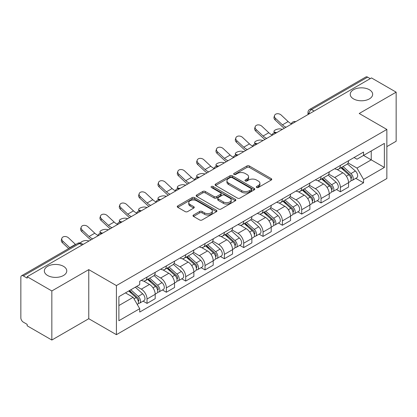 <?xml version="1.0" encoding="UTF-8"?>
<svg xmlns="http://www.w3.org/2000/svg" width="417" height="417" viewBox="0 0 417 417"><rect width="100%" height="100%" fill="white"/><g stroke="black" fill="none" stroke-linecap="round" stroke-linejoin="round"><path stroke-width="0.63" d="M256.627 187.499A1.204 0.693 0 0 0 258.326 187.499L271.253 180.035A1.72 0.996 0 0 0 271.759 179.331A1.72 0.996 0 0 0 271.253 178.632L249.356 165.987A1.72 0.996 0 0 0 246.921 165.987L233.994 173.451A1.204 0.693 0 0 0 233.645 173.941A1.204 0.693 0 0 0 233.994 174.431A1.204 0.693 0 0 0 235.699 174.431L237.372 173.467A5.504 3.18 0 0 1 245.16 173.467L246.984 174.52A5.504 3.18 0 0 1 248.595 176.766A5.504 3.18 0 0 1 246.984 179.018L245.311 179.982A1.204 0.693 0 0 0 244.956 180.472A1.204 0.693 0 0 0 245.311 180.968A1.204 0.693 0 0 0 247.015 180.968L248.688 179.998A5.504 3.18 0 0 1 256.471 179.998L258.295 181.051A5.504 3.18 0 0 1 259.911 183.303A5.504 3.18 0 0 1 258.295 185.549L256.627 186.514A1.204 0.693 0 0 0 256.273 187.004A1.204 0.693 0 0 0 256.627 187.499L256.627 186.514M63.488 266.333A11.217 6.479 0 0 0 51.26 264.931A11.217 6.479 0 0 0 44.338 270.914A11.217 6.479 0 0 0 47.621 275.491A11.217 6.479 0 0 0 59.845 276.898A11.217 6.479 0 0 0 66.772 270.914A11.217 6.479 0 0 0 63.488 266.333M369.379 89.728A11.217 6.479 0 0 0 357.155 88.326A11.217 6.479 0 0 0 350.228 94.31A11.217 6.479 0 0 0 353.512 98.886A11.217 6.479 0 0 0 365.74 100.294A11.217 6.479 0 0 0 372.662 94.31A11.217 6.479 0 0 0 369.379 89.728M193.514 215.016A1.72 0.996 0 0 0 193.008 215.714A1.72 0.996 0 0 0 193.514 216.418L199.66 219.968A1.72 0.996 0 0 0 202.094 219.968L216.449 211.68A1.72 0.996 0 0 0 216.949 210.976A1.72 0.996 0 0 0 216.449 210.272L194.546 197.632A1.72 0.996 0 0 0 192.117 197.632L177.762 205.92A1.72 0.996 0 0 0 177.256 206.618A1.72 0.996 0 0 0 177.762 207.322L185.179 211.607A1.72 0.996 0 0 0 187.614 211.607L193.759 208.062A1.72 0.996 0 0 0 194.259 207.358A1.72 0.996 0 0 0 193.759 206.655L190.079 204.528A4.603 2.658 0 0 1 188.729 202.652A4.603 2.658 0 0 1 191.57 200.196A4.603 2.658 0 0 1 196.584 200.775L211.002 209.094A4.603 2.658 0 0 1 212.352 210.976A4.603 2.658 0 0 1 209.511 213.431A4.603 2.658 0 0 1 204.492 212.852L202.094 211.466A1.72 0.996 0 0 0 199.66 211.466L193.514 215.016L193.514 216.418M116.411 285.582L88.769 269.627L51.838 290.951L27.173 276.711L371.484 77.922L396.15 92.162L359.214 113.487L386.856 129.442L116.411 285.582L116.411 334.674L386.856 178.533L386.856 129.442M237.492 198.122A1.72 0.996 0 0 0 239.926 198.122L254.281 189.834A1.72 0.996 0 0 0 254.787 189.13A1.72 0.996 0 0 0 254.281 188.427L232.384 175.786A1.72 0.996 0 0 0 229.949 175.786L215.594 184.074A1.72 0.996 0 0 0 215.094 184.778A1.72 0.996 0 0 0 215.594 185.476L237.492 198.122M211.878 187.759A1.204 0.693 0 0 1 213.103 187.926L213.103 186.498L235.365 199.352A1.72 0.996 0 0 1 235.871 200.051A1.72 0.996 0 0 1 235.365 200.754L221.01 209.042A1.72 0.996 0 0 1 218.576 209.042L196.678 196.402L196.678 194.994A1.72 0.996 0 0 0 196.172 195.698A1.72 0.996 0 0 0 196.678 196.402M196.678 194.994L202.824 191.45A1.72 0.996 0 0 1 205.253 191.45L214.135 196.574A1.72 0.996 0 0 0 216.569 196.574L220.645 194.223A1.72 0.996 0 0 0 221.151 193.519A1.72 0.996 0 0 0 220.645 192.821L211.398 187.478A1.204 0.693 0 0 1 211.044 186.988A1.204 0.693 0 0 1 211.789 186.347A1.204 0.693 0 0 1 213.103 186.498M51.838 290.951L51.838 340.037L27.173 325.797L27.173 324.369L23.331 322.148A3.508 2.022 -120 0 1 20.85 317.858L20.85 277.352A3.508 2.022 -120 0 1 21.575 275.746L77.724 243.335A3.508 2.022 60 0 1 79.475 243.507L23.331 275.924A3.508 2.022 -120 0 0 21.575 275.746M386.856 146.617L396.15 141.254L396.15 92.162M51.838 340.037L88.769 318.713L116.411 334.674M27.173 276.711L27.173 278.139L23.331 275.924M314.1 111.052L311.499 109.551A3.508 2.022 60 0 0 309.742 109.379L365.891 76.963A3.508 2.022 60 0 1 367.643 77.135L311.499 109.551A3.508 2.022 120 0 0 309.018 113.846L309.018 113.987M370.244 78.636L367.643 77.135M340.376 165.44A8.064 4.655 60 0 1 338.703 169.057L346.887 164.334A8.064 4.655 -120 0 0 348.555 160.717M328.768 174.118L334.674 177.533A8.064 4.655 60 0 1 340.376 187.405L348.555 182.682A8.064 4.655 -120 0 0 342.852 172.81L336.999 169.427M348.555 182.682L348.555 187.051L340.376 191.773L336.451 189.506M338.703 169.057A8.064 4.655 60 0 1 334.736 168.692M340.376 187.405L340.376 191.773M321.038 176.6A8.064 4.655 60 0 1 319.37 180.222L327.548 175.494A8.064 4.655 -120 0 0 329.221 171.877M317.118 200.671L321.038 202.933L329.221 198.211L329.221 193.848A8.064 4.655 -120 0 0 323.519 183.97L317.665 180.592M319.37 180.222A8.064 4.655 60 0 1 315.403 179.857M309.43 185.284L315.341 188.692A8.064 4.655 60 0 1 321.038 198.57L321.038 202.933M301.705 187.765A8.064 4.655 60 0 1 300.037 191.382L308.215 186.66A8.064 4.655 -120 0 0 309.883 183.042M297.785 211.831L301.705 214.098L309.883 209.376L309.883 205.008A8.064 4.655 -120 0 0 304.186 195.135L298.327 191.752M300.037 191.382A8.064 4.655 60 0 1 296.065 191.017M290.096 196.443L296.002 199.858A8.064 4.655 60 0 1 301.705 209.73L301.705 214.098M282.372 198.925A8.064 4.655 60 0 1 280.698 202.547L288.882 197.825A8.064 4.655 -120 0 0 290.55 194.202M278.447 222.996L282.372 225.258L290.55 220.536L290.55 216.173A8.064 4.655 -120 0 0 284.847 206.295L278.994 202.917M280.698 202.547A8.064 4.655 60 0 1 276.732 202.182M270.758 207.609L276.669 211.018A8.064 4.655 60 0 1 282.372 220.895L282.372 225.258M263.033 210.09A8.064 4.655 60 0 1 261.365 213.707L269.544 208.985A8.064 4.655 -120 0 0 271.217 205.367M259.113 234.161L263.033 236.423L271.217 231.701L271.217 227.333A8.064 4.655 -120 0 0 265.514 217.46L259.661 214.077M261.365 213.707A8.064 4.655 60 0 1 257.393 213.348M251.425 218.774L257.336 222.183A8.064 4.655 60 0 1 263.033 232.06L263.033 236.423M243.7 221.255A8.064 4.655 60 0 1 242.032 224.872L250.21 220.15A8.064 4.655 -120 0 0 251.878 216.527M239.78 245.321L243.7 247.589L251.878 242.861L251.878 238.498A8.064 4.655 -120 0 0 246.181 228.625L240.322 225.243M242.032 224.872A8.064 4.655 60 0 1 238.06 224.508M232.092 229.934L237.998 233.348A8.064 4.655 60 0 1 243.7 243.22L243.7 247.589M224.367 232.415A8.064 4.655 60 0 1 222.694 236.032L230.877 231.31A8.064 4.655 -120 0 0 232.545 227.692M220.442 256.486L224.367 258.748L232.545 254.026L232.545 249.663A8.064 4.655 -120 0 0 226.843 239.785L220.989 236.408M222.694 236.032A8.064 4.655 60 0 1 218.727 235.673M212.753 241.099L218.664 244.508A8.064 4.655 60 0 1 224.367 254.386L224.367 258.748M205.028 243.58A8.064 4.655 60 0 1 203.36 247.198L211.539 242.475A8.064 4.655 -120 0 0 213.212 238.858M201.109 267.646L205.028 269.914L213.212 265.191L213.212 260.823A8.064 4.655 -120 0 0 207.51 250.951L201.651 247.568M203.36 247.198A8.064 4.655 60 0 1 199.389 246.833M193.42 252.259L199.326 255.673A8.064 4.655 60 0 1 205.028 265.546L205.028 269.914M185.695 254.74A8.064 4.655 60 0 1 184.022 258.363L192.206 253.64A8.064 4.655 -120 0 0 193.874 250.018M181.77 278.811L185.695 281.074L193.874 276.351L193.874 271.988A8.064 4.655 -120 0 0 188.171 262.111L182.318 258.733M184.022 258.363A8.064 4.655 60 0 1 180.055 257.998M174.087 263.424L179.993 266.833A8.064 4.655 60 0 1 185.695 276.711L185.695 281.074M166.357 265.905A8.064 4.655 60 0 1 164.689 269.523L172.867 264.8A8.064 4.655 -120 0 0 174.541 261.183M162.437 289.971L166.357 292.239L174.541 287.516L174.541 283.148A8.064 4.655 -120 0 0 168.838 273.276L162.984 269.893M164.689 269.523A8.064 4.655 60 0 1 160.722 269.158M154.749 274.589L160.66 277.998A8.064 4.655 60 0 1 166.357 287.871L166.357 292.239M147.024 277.065A8.064 4.655 60 0 1 145.356 280.688L153.534 275.965A8.064 4.655 -120 0 0 155.202 272.343M143.104 301.137L147.024 303.399L155.202 298.676L155.202 294.313A8.064 4.655 -120 0 0 149.505 284.436L143.646 281.058M145.356 280.688A8.064 4.655 60 0 1 141.384 280.323M136.614 286.443L141.321 289.163A8.064 4.655 60 0 1 147.024 299.036L147.024 303.399M354.069 157.532L356.983 159.211L384.375 143.396L371.239 150.98L371.239 159.857L356.983 168.087L348.101 162.958M118.887 305.546L133.143 297.321L139.711 308.695L118.887 320.72L118.887 296.675L139.711 284.655L139.711 281.287L363.551 152.054L363.551 155.421L384.375 167.441L363.551 179.461L356.983 168.087M384.375 143.396L384.375 167.441M139.711 308.695L139.711 312.062L363.551 182.828L363.551 179.461M88.769 269.627L88.769 318.713M133.143 297.321L125.46 292.88M355.79 178.346L363.551 182.828M257.107 187.666L258.295 186.978A5.504 3.18 0 0 0 259.911 184.731L259.911 183.303M248.595 176.766L248.595 178.2A5.504 3.18 0 0 1 246.984 180.446L245.79 181.134M271.232 180.05L249.356 167.42A1.72 0.996 0 0 0 246.921 167.42L234.479 174.603M254.261 189.844L232.384 177.215A1.72 0.996 0 0 0 229.949 177.215L215.62 185.492M251.243 189.62A1.204 0.693 0 0 0 251.592 189.13A1.204 0.693 0 0 0 251.243 188.64L232.019 177.543A1.204 0.693 0 0 0 230.314 177.543L228.552 178.559A5.504 3.18 0 0 0 226.942 180.806A5.504 3.18 0 0 0 228.552 183.053L241.693 190.642A5.504 3.18 0 0 0 249.475 190.642L251.243 189.62L251.243 191.054A1.204 0.693 0 0 0 251.592 190.564L251.592 189.13M226.942 180.806L226.942 182.239A5.504 3.18 0 0 0 228.552 184.486L228.552 183.053M251.243 191.054L249.475 192.07A5.504 3.18 0 0 1 241.693 192.07L228.552 184.486M196.699 196.412L202.824 192.878L202.824 191.45M221.151 193.519L221.151 194.953A1.72 0.996 0 0 1 220.645 195.656L216.569 198.007A1.72 0.996 0 0 1 214.135 198.007L205.253 192.878A1.72 0.996 0 0 0 202.824 192.878M213.103 187.926L235.344 200.77M223.35 201.896A4.603 2.658 0 0 0 228.365 202.474A4.603 2.658 0 0 0 231.206 200.019A4.603 2.658 0 0 0 229.861 198.138L224.779 195.208A1.72 0.996 0 0 0 222.35 195.208L218.273 197.559A1.72 0.996 0 0 0 217.768 198.263A1.72 0.996 0 0 0 218.273 198.966L223.35 201.896L223.35 203.329A4.603 2.658 0 0 0 228.365 203.903A4.603 2.658 0 0 0 231.206 201.447L231.206 200.019M217.768 198.263L217.768 199.691A1.72 0.996 0 0 0 218.273 200.395L218.273 198.966M223.35 203.329L218.273 200.395M212.352 210.976L212.352 212.404A4.603 2.658 0 0 1 209.511 214.859A4.603 2.658 0 0 1 204.492 214.286L202.094 212.899A1.72 0.996 0 0 0 199.66 212.899L193.535 216.433M188.729 202.652L188.729 204.085A4.603 2.658 0 0 0 190.079 205.962L190.079 204.528M193.733 208.073L190.079 205.962M216.423 211.69L194.546 199.06A1.72 0.996 0 0 0 192.117 199.06L177.783 207.338L177.762 205.92M282.424 129.338L280.756 128.978A4.029 1.532 -13.1 0 0 276.278 129.52A4.029 1.532 -13.1 0 0 273.979 131.537A4.029 1.532 -13.1 0 0 275.053 132.267L276.726 132.632M340.934 167.77L348.815 174.801A4.384 2.528 60 0 1 350.191 181.577L348.555 182.521M341.142 167.957L344.854 170.1M341.731 167.311L350.499 175.135A2.106 1.215 60 0 1 351.156 178.387A2.106 1.215 60 0 1 350.963 178.46M343.04 166.555L350.921 173.581A4.384 2.528 60 0 1 352.297 180.358A4.384 2.528 60 0 1 350.973 180.498M347.434 163.917L355.383 171.006A4.384 2.528 60 0 1 356.759 177.783L352.297 180.358M291.363 123.766A10.868 6.276 60 0 1 288.142 121.571L281.235 115.097A4.029 2.914 17.7 0 0 277.341 113.716A4.029 2.914 17.7 0 0 274.542 115.514A4.029 2.914 17.7 0 0 275.533 118.386L275.053 119.888A4.029 2.914 -162.3 0 1 274.063 117.015L274.542 115.514M286.088 127.227A10.868 6.276 60 0 1 282.439 124.86L275.533 118.386M275.053 119.888L281.96 126.361A13.146 7.589 -120 0 0 284.363 128.222M263.091 140.503L261.417 140.138A4.029 1.532 -13.1 0 0 256.94 140.68A4.029 1.532 -13.1 0 0 254.641 142.703A4.029 1.532 -13.1 0 0 255.715 143.432L257.388 143.792M321.601 178.935L329.477 185.961A4.384 2.528 60 0 1 330.853 192.737L329.221 193.681M321.809 179.117L325.515 181.259M322.393 178.476L331.161 186.295A2.106 1.215 60 0 1 331.823 189.547A2.106 1.215 60 0 1 331.63 189.626M323.707 177.715L331.588 184.747A4.384 2.528 60 0 1 332.959 191.523A4.384 2.528 60 0 1 331.64 191.664M328.101 175.077L336.05 182.172A4.384 2.528 60 0 1 337.421 188.948L332.959 191.523M243.757 151.668L242.084 151.303A4.029 1.532 -13.1 0 0 237.607 151.845A4.029 1.532 -13.1 0 0 235.308 153.863A4.029 1.532 -13.1 0 0 236.382 154.592L238.055 154.957M302.262 190.095L310.144 197.126A4.384 2.528 60 0 1 311.52 203.903L309.883 204.846M302.471 190.282L306.182 192.425M303.06 189.636L311.827 197.46A2.106 1.215 60 0 1 312.484 200.713A2.106 1.215 60 0 1 312.297 200.791M304.374 188.88L312.25 195.912A4.384 2.528 60 0 1 313.626 202.688A4.384 2.528 60 0 1 312.302 202.829M308.762 186.243L316.712 193.332A4.384 2.528 60 0 1 318.088 200.108L313.626 202.688M272.03 134.926A10.868 6.276 60 0 1 268.809 132.731L261.897 126.257A4.029 2.914 17.7 0 0 258.003 124.881A4.029 2.914 17.7 0 0 255.209 126.679A4.029 2.914 17.7 0 0 256.194 129.551L255.715 131.053A4.029 2.914 -162.3 0 1 254.73 128.181L255.209 126.679M266.75 138.392A10.868 6.276 60 0 1 263.106 136.025L256.194 129.551M255.715 131.053L262.627 137.521A13.146 7.589 -120 0 0 265.024 139.387M252.692 146.091A10.868 6.276 60 0 1 249.47 143.896L242.564 137.422A4.029 2.914 17.7 0 0 238.67 136.041A4.029 2.914 17.7 0 0 235.871 137.839A4.029 2.914 17.7 0 0 236.861 140.717L236.382 142.213A4.029 2.914 -162.3 0 1 235.391 139.341L235.871 137.839M247.417 149.552A10.868 6.276 60 0 1 243.768 147.185L236.861 140.717M236.382 142.213L243.293 148.687A13.146 7.589 -120 0 0 245.691 150.547M224.419 162.828L222.751 162.463A4.029 1.532 -13.1 0 0 218.273 163.005A4.029 1.532 -13.1 0 0 215.97 165.028A4.029 1.532 -13.1 0 0 217.048 165.757L218.716 166.122M282.929 201.26L290.811 208.292A4.384 2.528 60 0 1 292.181 215.068L290.55 216.011M283.138 201.447L286.849 203.585M283.722 200.801L292.489 208.625A2.106 1.215 60 0 1 293.151 211.878A2.106 1.215 60 0 1 292.958 211.951M285.035 200.04L292.916 207.072A4.384 2.528 60 0 1 294.293 213.848A4.384 2.528 60 0 1 292.969 213.989M289.429 197.403L297.378 204.497A4.384 2.528 60 0 1 298.754 211.273L294.293 213.848M205.086 173.993L203.413 173.628A4.029 1.532 -13.1 0 0 198.935 174.17A4.029 1.532 -13.1 0 0 196.636 176.188A4.029 1.532 -13.1 0 0 197.71 176.917L199.383 177.282M263.596 212.42L271.472 219.451A4.384 2.528 60 0 1 272.848 226.228L271.212 227.171M263.805 212.607L267.511 214.75M264.388 211.961L273.156 219.785A2.106 1.215 60 0 1 273.818 223.038A2.106 1.215 60 0 1 273.625 223.116M265.702 211.205L273.578 218.237A4.384 2.528 60 0 1 274.954 225.013A4.384 2.528 60 0 1 273.63 225.154M270.096 208.568L278.04 215.662A4.384 2.528 60 0 1 279.416 222.438L274.954 225.013M185.747 185.153L184.079 184.788A4.029 1.532 -13.1 0 0 179.602 185.336A4.029 1.532 -13.1 0 0 177.303 187.353A4.029 1.532 -13.1 0 0 178.377 188.083L180.05 188.448M244.258 223.585L252.139 230.617A4.384 2.528 60 0 1 253.515 237.393L251.878 238.336M244.466 223.773L248.178 225.91M245.055 223.126L253.823 230.95A2.106 1.215 60 0 1 254.479 234.203A2.106 1.215 60 0 1 254.292 234.276M246.364 222.37L254.245 229.397A4.384 2.528 60 0 1 255.621 236.173A4.384 2.528 60 0 1 254.297 236.314M250.758 219.733L258.707 226.822A4.384 2.528 60 0 1 260.083 233.598L255.621 236.173M233.358 157.251A10.868 6.276 60 0 1 230.137 155.056L223.225 148.588A4.029 2.914 17.7 0 0 219.337 147.206A4.029 2.914 17.7 0 0 216.538 149.005A4.029 2.914 17.7 0 0 217.528 151.877L217.048 153.378A4.029 2.914 -162.3 0 1 216.058 150.506L216.538 149.005M228.078 160.717A10.868 6.276 60 0 1 224.435 158.351L217.528 151.877M217.048 153.378L223.955 159.852A13.146 7.589 -120 0 0 226.353 161.713M214.02 168.416A10.868 6.276 60 0 1 210.799 166.221L203.892 159.747A4.029 2.914 17.7 0 0 199.998 158.366A4.029 2.914 17.7 0 0 197.199 160.17A4.029 2.914 17.7 0 0 198.19 163.042L197.71 164.538A4.029 2.914 -162.3 0 1 196.72 161.666L197.199 160.17M208.745 171.877A10.868 6.276 60 0 1 205.101 169.516L198.19 163.042M197.71 164.538L204.622 171.012A13.146 7.589 -120 0 0 207.02 172.873M194.687 179.581A10.868 6.276 60 0 1 191.466 177.387L184.559 170.913A4.029 2.914 17.7 0 0 180.665 169.531A4.029 2.914 17.7 0 0 177.866 171.33A4.029 2.914 17.7 0 0 178.857 174.202L178.377 175.703A4.029 2.914 -162.3 0 1 177.387 172.831L177.866 171.33M189.412 183.042A10.868 6.276 60 0 1 185.763 180.676L178.857 174.202M178.377 175.703L185.284 182.177A13.146 7.589 -120 0 0 187.686 184.038M166.414 196.318L164.741 195.954A4.029 1.532 -13.1 0 0 160.269 196.496A4.029 1.532 -13.1 0 0 157.965 198.518A4.029 1.532 -13.1 0 0 159.044 199.248L160.712 199.607M224.925 234.75L232.801 241.777A4.384 2.528 60 0 1 234.177 248.553L232.545 249.496M225.133 234.933L228.839 237.075M225.717 234.291L234.484 242.11A2.106 1.215 60 0 1 235.146 245.363A2.106 1.215 60 0 1 234.953 245.441M227.03 233.53L234.912 240.562A4.384 2.528 60 0 1 236.288 247.338A4.384 2.528 60 0 1 234.964 247.479M231.425 230.893L239.374 237.987A4.384 2.528 60 0 1 240.75 244.763L236.288 247.338M175.354 190.741A10.868 6.276 60 0 1 172.132 188.547L165.221 182.073A4.029 2.914 17.7 0 0 161.327 180.697A4.029 2.914 17.7 0 0 158.533 182.495A4.029 2.914 17.7 0 0 159.523 185.367L159.044 186.868A4.029 2.914 -162.3 0 1 158.053 183.996L158.533 182.495M170.073 194.207A10.868 6.276 60 0 1 166.43 191.841L159.523 185.367M159.044 186.868L165.95 193.337A13.146 7.589 -120 0 0 168.348 195.203M147.081 207.484L145.408 207.119A4.029 1.532 -13.1 0 0 140.93 207.661A4.029 1.532 -13.1 0 0 138.632 209.678A4.029 1.532 -13.1 0 0 139.705 210.408L141.379 210.773M205.586 245.91L213.468 252.942A4.384 2.528 60 0 1 214.844 259.718L213.207 260.661M205.8 246.098L209.506 248.24M206.384 245.451L215.151 253.275A2.106 1.215 60 0 1 215.813 256.528A2.106 1.215 60 0 1 215.62 256.606M207.697 244.696L215.573 251.727A4.384 2.528 60 0 1 216.949 258.504A4.384 2.528 60 0 1 215.625 258.644M212.091 242.058L220.035 249.147A4.384 2.528 60 0 1 221.411 255.923L216.949 258.504M156.015 201.906A10.868 6.276 60 0 1 152.794 199.712L145.887 193.238A4.029 2.914 17.7 0 0 141.994 191.856A4.029 2.914 17.7 0 0 139.195 193.655A4.029 2.914 17.7 0 0 140.185 196.527L139.705 198.028A4.029 2.914 -162.3 0 1 138.715 195.156L139.195 193.655M150.74 205.367A10.868 6.276 60 0 1 147.097 203.001L140.185 196.527M139.705 198.028L146.617 204.502A13.146 7.589 -120 0 0 149.015 206.363M127.743 218.644L126.075 218.279A4.029 1.532 -13.1 0 0 121.597 218.821A4.029 1.532 -13.1 0 0 119.298 220.843A4.029 1.532 -13.1 0 0 120.372 221.573L122.045 221.938M186.253 257.075L194.134 264.107A4.384 2.528 60 0 1 195.51 270.878L193.874 271.827M186.462 257.258L190.173 259.4M187.051 256.617L195.818 264.441A2.106 1.215 60 0 1 196.475 267.693A2.106 1.215 60 0 1 196.282 267.766M188.359 255.856L196.24 262.887A4.384 2.528 60 0 1 197.616 269.663A4.384 2.528 60 0 1 196.292 269.804M192.753 253.218L200.702 260.312A4.384 2.528 60 0 1 202.078 267.089L197.616 269.663M136.682 213.066A10.868 6.276 60 0 1 133.461 210.872L126.554 204.403A4.029 2.914 17.7 0 0 122.661 203.022A4.029 2.914 17.7 0 0 119.861 204.82A4.029 2.914 17.7 0 0 120.852 207.692L120.372 209.193A4.029 2.914 -162.3 0 1 119.382 206.321L119.861 204.82M131.407 216.532A10.868 6.276 60 0 1 127.758 214.166L120.852 207.692M120.372 209.193L127.279 215.667A13.146 7.589 -120 0 0 129.677 217.528M108.41 229.809L106.736 229.444A4.029 1.532 -13.1 0 0 102.259 229.986A4.029 1.532 -13.1 0 0 99.96 232.003A4.029 1.532 -13.1 0 0 101.034 232.733L102.707 233.098M166.92 268.235L174.796 275.267A4.384 2.528 60 0 1 176.172 282.043L174.535 282.987M167.128 268.423L170.834 270.565M167.712 267.777L176.48 275.601A2.106 1.215 60 0 1 177.142 278.853A2.106 1.215 60 0 1 176.949 278.931M169.026 267.021L176.902 274.052A4.384 2.528 60 0 1 178.278 280.829A4.384 2.528 60 0 1 176.954 280.969M173.42 264.383L181.364 271.477A4.384 2.528 60 0 1 182.74 278.248L178.278 280.829M117.344 224.231A10.868 6.276 60 0 1 114.128 222.037L107.216 215.563A4.029 2.914 17.7 0 0 103.322 214.182A4.029 2.914 17.7 0 0 100.528 215.985A4.029 2.914 17.7 0 0 101.513 218.857L101.034 220.353A4.029 2.914 -162.3 0 1 100.049 217.481L100.528 215.985M112.069 227.692A10.868 6.276 60 0 1 108.425 225.326L101.513 218.857M101.034 220.353L107.946 226.827A13.146 7.589 -120 0 0 110.343 228.688M89.076 240.969L87.403 240.604A4.029 1.532 -13.1 0 0 83.061 241.099A4.029 1.532 -13.1 0 0 80.611 243.054M147.582 279.4L155.463 286.432A4.384 2.528 60 0 1 156.839 293.208L155.202 294.152M147.79 279.588L151.501 281.725M148.379 278.942L157.146 286.766A2.106 1.215 60 0 1 157.803 290.018A2.106 1.215 60 0 1 157.616 290.091M149.693 278.186L157.569 285.212A4.384 2.528 60 0 1 158.945 291.989A4.384 2.528 60 0 1 157.621 292.129M154.082 275.548L162.031 282.637A4.384 2.528 60 0 1 163.407 289.414L158.945 291.989M82.514 244.075L83.374 244.263M98.011 235.397A10.868 6.276 60 0 1 94.789 233.202L87.883 226.728A4.029 2.914 17.7 0 0 83.989 225.347A4.029 2.914 17.7 0 0 81.19 227.145A4.029 2.914 17.7 0 0 82.18 230.017L81.701 231.518A4.029 2.914 -162.3 0 1 80.71 228.646L81.19 227.145M92.736 238.858A10.868 6.276 60 0 1 89.087 236.491L82.18 230.017M81.701 231.518L88.607 237.992A13.146 7.589 -120 0 0 91.01 239.853M128.728 290.993L136.124 297.592A4.384 2.528 60 0 1 137.501 304.368L137.287 304.493M128.806 290.951L132.163 292.89M129.525 290.534L137.808 297.926A2.106 1.215 60 0 1 138.47 301.178A2.106 1.215 60 0 1 138.277 301.256M130.839 289.779L138.236 296.378A4.384 2.528 60 0 1 139.612 303.154A4.384 2.528 60 0 1 138.288 303.295M135.301 287.198L142.697 293.803A4.384 2.528 60 0 1 144.073 300.579L139.612 303.154M75.644 244.534A10.868 6.276 60 0 1 75.456 244.362L68.544 237.888A4.029 2.914 17.7 0 0 64.656 236.512A4.029 2.914 17.7 0 0 61.857 238.31A4.029 2.914 17.7 0 0 62.847 241.182L62.368 242.684A4.029 2.914 -162.3 0 1 61.377 239.806L61.857 238.31M69.941 247.828A10.868 6.276 60 0 1 69.754 247.656L62.847 241.182M62.368 242.684L68.654 248.568M309.143 113.914L309.018 113.846A3.508 2.022 0 0 1 307.991 112.413L307.991 114.581M166.357 287.871L174.541 283.148M185.695 276.711L193.874 271.988M205.028 265.546L213.212 260.823M224.367 254.386L232.545 249.663M243.7 243.22L251.878 238.498M263.033 232.06L271.217 227.333M282.372 220.895L290.55 216.173M301.705 209.73L309.883 205.008M321.038 198.57L329.221 193.848M147.024 299.036L155.202 294.313M141.321 289.163L149.505 284.436M160.66 277.998L168.838 273.276M179.993 266.833L188.171 262.111M199.326 255.673L207.51 250.951M218.664 244.508L226.843 239.785M237.998 233.348L246.181 228.625M257.336 222.183L265.514 217.46M276.669 211.018L284.847 206.295M296.002 199.858L304.186 195.135M315.341 188.692L323.519 183.97M334.674 177.533L342.852 172.81M295.413 121.842A3.508 2.022 120 0 0 293.865 122.734M276.08 133.002A3.508 2.022 120 0 0 274.532 133.899M256.742 144.167A3.508 2.022 120 0 0 255.199 145.059M237.409 155.327A3.508 2.022 120 0 0 235.86 156.224M218.075 166.492A3.508 2.022 120 0 0 216.527 167.389M198.737 177.658A3.508 2.022 120 0 0 197.189 178.549M179.404 188.818A3.508 2.022 120 0 0 177.856 189.714M160.071 199.983A3.508 2.022 120 0 0 158.523 200.874M140.732 211.143A3.508 2.022 120 0 0 139.184 212.039M121.399 222.308A3.508 2.022 120 0 0 119.851 223.199M102.061 233.473A3.508 2.022 120 0 0 100.513 234.364M82.076 245.008L79.475 243.507A3.508 2.022 120 0 1 81.226 243.335A3.508 3.508 0 0 0 77.724 243.335M258.295 186.978L258.295 185.549M245.311 180.968L245.311 179.982M246.984 180.446L246.984 179.018M233.994 174.431L233.994 173.451M246.921 167.42L246.921 165.987M249.356 167.42L249.356 165.987M271.253 180.035L271.253 178.632M215.594 185.476L215.594 184.074M229.949 177.215L229.949 175.786M232.384 177.215L232.384 175.786M254.281 189.834L254.281 188.427M241.693 192.07L241.693 190.642M249.475 192.07L249.475 190.642M205.253 192.878L205.253 191.45M214.135 198.007L214.135 196.574M216.569 198.007L216.569 196.574M220.645 195.656L220.645 194.223M235.365 200.754L235.365 199.352M199.66 212.899L199.66 211.466M202.094 212.899L202.094 211.466M204.492 214.286L204.492 212.852M193.759 208.062L193.759 206.655M192.117 199.06L192.117 197.632M194.546 199.06L194.546 197.632M216.449 211.68L216.449 210.272M275.053 132.267L275.147 132.669M348.815 174.801L346.355 176.219M351.594 177.423L350.801 177.882M355.383 171.006L350.921 173.581M282.439 124.86L288.142 121.571M255.715 143.432L255.809 143.829M329.477 185.961L327.022 187.384M332.255 188.588L331.468 189.042M336.05 182.172L331.588 184.747M236.382 154.592L236.475 154.994M310.144 197.126L307.689 198.544M312.922 199.748L312.135 200.207M316.712 193.332L312.25 195.912M263.106 136.025L268.809 132.731M243.768 147.185L249.47 143.896M217.048 165.757L217.142 166.159M290.811 208.292L288.35 209.709M293.589 210.913L292.797 211.367M297.378 204.497L292.916 207.072M197.71 176.917L197.804 177.319M271.472 219.451L269.017 220.869M274.25 222.073L273.463 222.532M278.04 215.662L273.578 218.237M178.377 188.083L178.471 188.484M252.139 230.617L249.679 232.034M254.917 233.239L254.125 233.697M258.707 226.822L254.245 229.397M224.435 158.351L230.137 155.056M205.101 169.516L210.799 166.221M185.763 180.676L191.466 177.387M159.044 199.248L159.138 199.644M232.801 241.777L230.346 243.194M235.584 244.404L234.792 244.857M239.374 237.987L234.912 240.562M166.43 191.841L172.132 188.547M139.705 210.408L139.799 210.809M213.468 252.942L211.012 254.36M216.246 255.564L215.459 256.022M220.035 249.147L215.573 251.727M147.097 203.001L152.794 199.712M120.372 221.573L120.466 221.974M194.134 264.107L191.674 265.525M196.913 266.729L196.12 267.182M200.702 260.312L196.24 262.887M127.758 214.166L133.461 210.872M101.034 232.733L101.128 233.134M174.796 275.267L172.341 276.685M177.574 277.889L176.787 278.347M181.364 271.477L176.902 274.052M108.425 225.326L114.128 222.037M155.463 286.432L153.008 287.85M158.241 289.054L157.449 289.507M162.031 282.637L157.569 285.212M89.087 236.491L94.789 233.202M136.124 297.592L134.008 298.817M138.908 300.219L138.116 300.673M142.697 293.803L138.236 296.378M69.754 247.656L75.456 244.362M295.71 121.67A3.508 3.508 0 0 0 291.212 124.266M276.377 132.83A3.508 3.508 0 0 0 271.879 135.431M257.044 143.995A3.508 3.508 0 0 0 252.546 146.591M237.706 155.16A3.508 3.508 0 0 0 233.207 157.756M218.372 166.32A3.508 3.508 0 0 0 213.874 168.916M199.034 177.486A3.508 3.508 0 0 0 194.541 180.081M179.701 188.646A3.508 3.508 0 0 0 175.203 191.247M160.368 199.811A3.508 3.508 0 0 0 155.869 202.407M141.029 210.971A3.508 3.508 0 0 0 136.531 213.572M121.696 222.136A3.508 3.508 0 0 0 117.198 224.732M102.363 233.301A3.508 3.508 0 0 0 97.865 235.897M83.103 244.414L81.226 243.335M309.742 109.379A3.508 3.508 0 0 0 307.991 112.413M274.277 132.82L273.979 131.537M254.943 143.98L254.641 142.703M235.605 155.145L235.308 153.863M216.272 166.31L215.97 165.028M196.933 177.47L196.636 176.188M177.6 188.635L177.303 187.353M158.267 199.795L157.965 198.518M138.929 210.96L138.632 209.678M119.596 222.125L119.298 220.843M100.262 233.285L99.96 232.003"/></g></svg>
